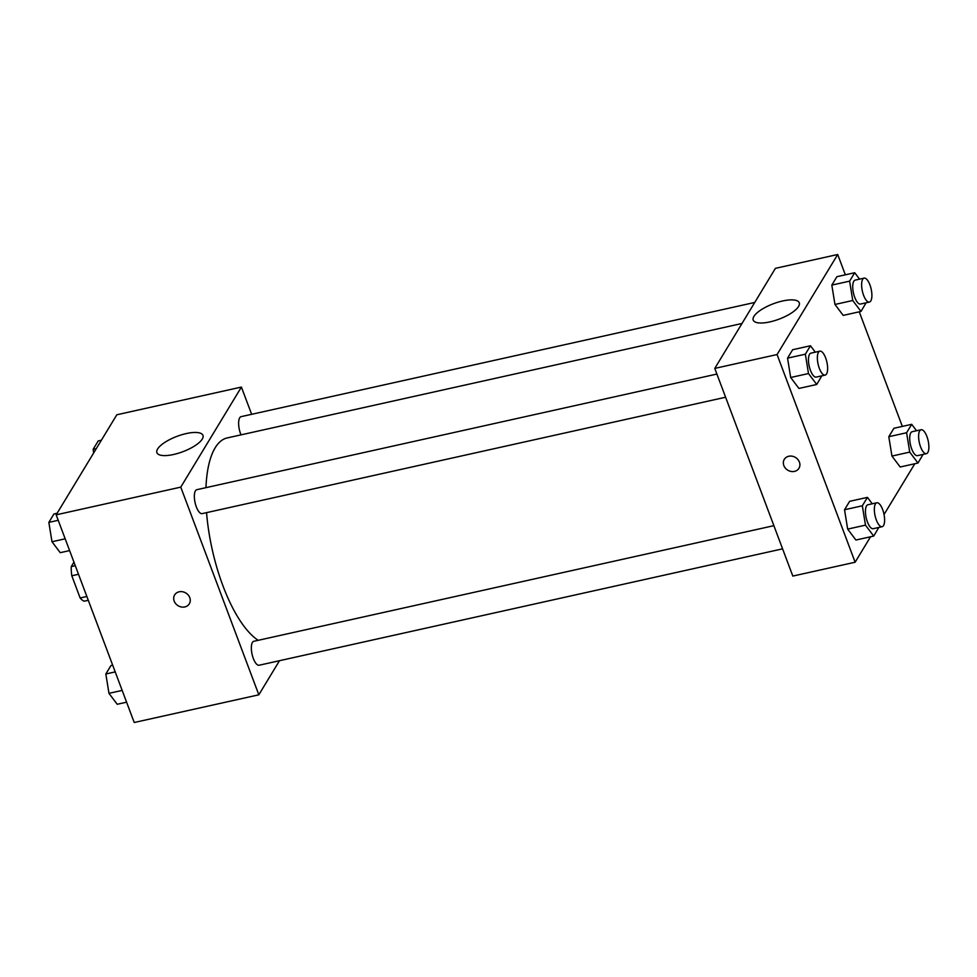<?xml version="1.0" encoding="UTF-8"?>
<svg xmlns="http://www.w3.org/2000/svg" width="977" height="977" viewBox="0 0 977 977"><rect width="100%" height="100%" fill="white"/><g stroke="black" fill="none" stroke-linecap="round" stroke-linejoin="round"><path stroke-width="1.47" d="M75.29 565.683L71.272 566.575L73.959 562.154M86.855 596.483L80.138 597.973A23.301 8.585 77.5 0 0 84.278 601.185L88.296 600.293M80.138 597.973L71.797 575.771A23.301 8.585 77.5 0 1 71.272 566.575M78.514 574.281L71.797 575.771M279.495 660.696L258.832 694.806L134.228 722.504L56.165 514.83L116.813 414.773L241.404 387.075L251.639 414.309M157.615 448.993A24.596 8.207 159.4 0 1 181.698 434.765A24.596 8.207 159.4 0 1 202.96 435.376A24.596 8.207 159.4 0 1 182.833 451.716A24.596 8.207 159.4 0 1 156.918 452.681A24.596 8.207 159.4 0 1 157.615 448.993M258.832 694.806L180.769 487.132L56.165 514.83M180.769 487.132L241.404 387.075M174.639 594.92A8.585 7.45 -148.8 0 0 175.738 603.713A8.585 7.45 -148.8 0 0 184.824 606.937A8.585 7.45 31.2 0 1 175.738 603.713A8.585 7.45 31.2 0 1 174.639 594.932A8.585 7.45 31.2 0 1 185.838 593.002A8.585 7.45 31.2 0 1 189.318 603.823A8.585 7.45 31.2 0 1 184.824 606.949A8.585 7.45 -148.8 0 0 189.318 603.823M716.898 374.057L196.829 489.685A12.261 4.519 77.5 0 0 195.082 502.642A12.261 4.519 77.5 0 0 202.154 513.621L725.606 397.236M773.882 525.663L253.812 641.291A12.261 4.519 77.5 0 0 253.324 658.474A12.261 4.519 77.5 0 0 259.137 665.227L782.589 548.842M754.732 302.455L241.099 416.654A12.261 4.519 77.5 0 0 240.598 433.825A12.261 4.519 77.5 0 0 241.014 434.863M206.55 512.644A105.516 38.86 77.5 0 0 222.939 585.797A105.516 38.86 77.5 0 0 258.197 640.314M741.995 323.472L227.214 437.928A105.516 38.86 77.5 0 0 205.952 487.67M870.544 536.776L855.131 562.227L792.823 576.076L714.773 368.402L775.408 268.345L837.704 254.496L845.337 274.806M884.038 514.513L914.814 463.745M790.686 377.501L798.93 388.431L790.686 377.501L787.547 358.144L790.686 377.501L808.492 373.544L805.353 354.187L810.458 345.76L815.294 352.184M792.652 349.717L787.547 358.144L792.652 349.717L810.458 345.76M834.956 304.458L843.2 315.388L834.956 304.458L831.818 285.101L834.956 304.458L852.75 300.501L849.611 281.144L854.716 272.73L859.565 279.141M836.923 276.686L831.818 285.101L836.923 276.686L854.716 272.73M891.94 456.064L900.183 466.994L891.94 456.064L888.801 436.707L891.94 456.064L909.734 452.107L906.595 432.75L911.7 424.323L916.548 430.747M893.906 428.28L888.801 436.707L893.906 428.28L911.7 424.323M855.131 562.227L777.069 354.541L837.704 254.496M859.259 311.822L902.333 426.412M847.67 529.107L855.913 540.037L847.67 529.107L844.531 509.75L847.67 529.107L865.475 525.15L862.337 505.793L867.442 497.366L872.278 503.79M849.636 501.323L844.531 509.75L849.636 501.323L867.442 497.366M769.9 321.897A24.596 8.207 159.4 0 1 753.218 320.102A24.596 8.207 159.4 0 1 773.344 303.762A24.596 8.207 159.4 0 1 799.259 302.797A24.596 8.207 159.4 0 1 769.9 321.897M777.069 354.541L714.773 368.402M799.406 462.097A8.585 7.45 31.2 0 1 798.954 468.276A8.585 7.45 31.2 0 1 787.767 470.193A8.585 7.45 31.2 0 1 784.287 459.373A8.585 7.45 31.2 0 1 792.176 456.198A8.585 7.45 31.2 0 1 799.406 462.097M784.287 459.373A8.585 7.45 -148.8 0 0 787.767 470.193A8.585 7.45 -148.8 0 0 798.966 468.276M821.804 375.852L816.735 384.474L808.492 373.544M819.837 351.17L810.934 353.149A12.261 4.519 77.5 0 0 810.434 370.332A12.261 4.519 77.5 0 0 816.259 377.085L825.15 375.107A12.261 4.519 77.5 0 0 826.896 362.162A12.261 4.519 77.5 0 0 819.837 351.17A12.261 4.519 77.5 0 0 819.337 368.353A12.261 4.519 77.5 0 0 825.15 375.107M816.735 384.474L798.93 388.431M805.353 354.187L787.547 358.144M866.074 302.809L860.993 311.431L852.75 300.501M864.095 278.14L855.193 280.118A12.261 4.519 77.5 0 0 854.704 297.289A12.261 4.519 77.5 0 0 860.517 304.042L869.42 302.064A12.261 4.519 77.5 0 0 871.166 289.119A12.261 4.519 77.5 0 0 864.095 278.14A12.261 4.519 77.5 0 0 863.595 295.31A12.261 4.519 77.5 0 0 869.42 302.064M860.993 311.431L843.2 315.388M849.611 281.144L831.818 285.101M878.787 527.458L873.719 536.08L865.475 525.15M876.821 502.776L867.918 504.755A12.261 4.519 77.5 0 0 867.417 521.926A12.261 4.519 77.5 0 0 873.243 528.691L882.133 526.713A12.261 4.519 77.5 0 0 883.88 513.755A12.261 4.519 77.5 0 0 876.821 502.776A12.261 4.519 77.5 0 0 876.32 519.947A12.261 4.519 77.5 0 0 882.133 526.713M873.719 536.08L855.913 540.037M862.337 505.793L844.531 509.75M923.057 454.415L917.977 463.037L909.734 452.107M921.079 429.733L912.176 431.712A12.261 4.519 77.5 0 0 911.688 448.895A12.261 4.519 77.5 0 0 917.501 455.648L926.404 453.67A12.261 4.519 77.5 0 0 928.15 440.725A12.261 4.519 77.5 0 0 921.079 429.733A12.261 4.519 77.5 0 0 920.59 446.916A12.261 4.519 77.5 0 0 926.404 453.67M917.977 463.037L900.183 466.994M906.595 432.75L888.801 436.707M69.611 550.588L60.232 552.677L51.989 541.746L48.85 522.39L53.955 513.963L57.118 513.255M65.178 538.803L51.989 541.746M58.229 520.301L48.85 522.39M93.694 452.913L93.12 449.347L98.225 440.92L101.388 440.224M96.283 448.638L93.12 449.347M126.595 702.194L117.216 704.27L108.972 693.34L105.834 673.996L110.938 665.569L112.685 665.178M122.162 690.409L108.972 693.34M115.213 671.907L105.834 673.996"/></g></svg>
